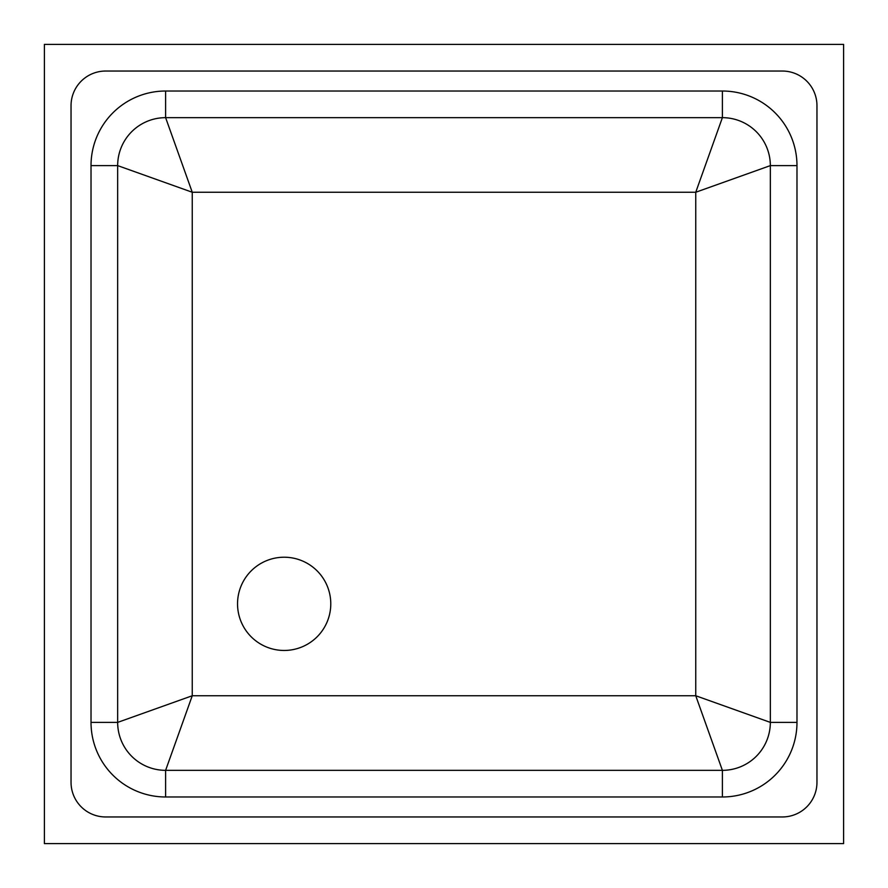 <?xml version="1.0" encoding="UTF-8"?>
<svg xmlns="http://www.w3.org/2000/svg" width="888" height="888" viewBox="0 0 888 888"><rect width="100%" height="100%" fill="white"/><g stroke="black" fill="none" stroke-linecap="round" stroke-linejoin="round"><path stroke-width="1.33" d="M237.54 603.84A46.62 46.62 0 0 0 284.16 650.46A46.62 46.62 0 0 0 330.78 603.84A46.62 46.62 0 0 0 284.16 557.22A46.62 46.62 0 0 0 237.54 603.84M796.98 165.612A74.592 74.592 0 0 0 722.388 91.02L165.612 91.02A74.592 74.592 0 0 0 91.02 165.612L91.02 722.388A74.592 74.592 0 0 0 165.612 796.98L722.388 796.98A74.592 74.592 0 0 0 796.98 722.388L796.98 165.612L770.34 165.612L770.34 722.388L695.748 695.748L722.388 770.34L165.612 770.34A47.952 47.952 0 0 1 117.66 722.388L117.66 165.612A47.952 47.952 0 0 1 165.612 117.66L722.388 117.66L695.748 192.252L192.252 192.252L117.66 165.612A47.952 47.952 0 0 1 165.612 117.66L192.252 192.252L192.252 695.748L117.66 722.388L91.02 722.388M770.34 165.612A47.952 47.952 0 0 0 722.388 117.66A47.952 47.952 0 0 1 770.34 165.612L695.748 192.252L695.748 695.748L192.252 695.748L165.612 770.34A47.952 47.952 0 0 1 117.66 722.388M770.34 722.388A47.952 47.952 0 0 1 722.388 770.34A47.952 47.952 0 0 0 770.34 722.388L796.98 722.388M105.672 71.04A34.632 34.632 0 0 0 71.04 105.672L71.04 782.328A34.632 34.632 0 0 0 105.672 816.96L782.328 816.96A34.632 34.632 0 0 0 816.96 782.328L816.96 105.672A34.632 34.632 0 0 0 782.328 71.04L105.672 71.04M44.4 843.6L843.6 843.6L843.6 44.4L44.4 44.4L44.4 843.6M722.388 117.66L722.388 91.02M165.612 117.66L165.612 91.02M117.66 165.612L91.02 165.612M722.388 796.98L722.388 770.34M165.612 796.98L165.612 770.34"/></g></svg>
